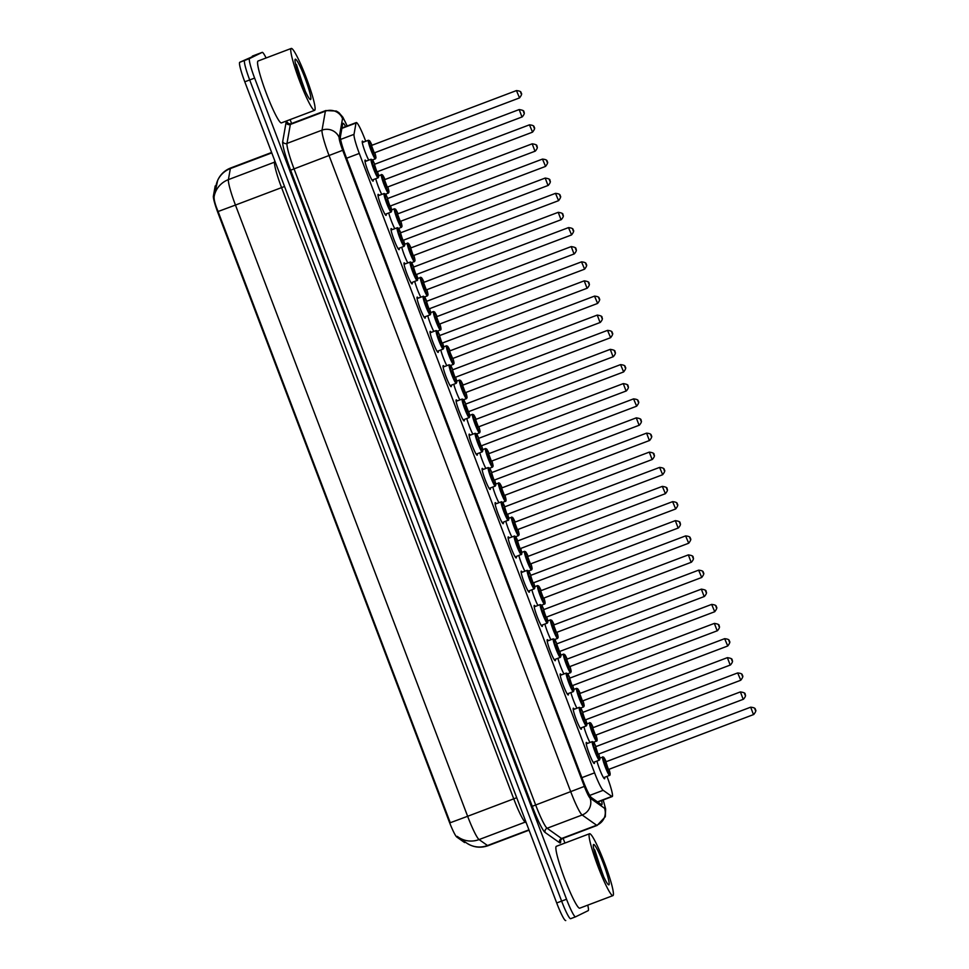 <?xml version="1.0" encoding="UTF-8"?>
<svg xmlns="http://www.w3.org/2000/svg" width="969" height="969" viewBox="0 0 969 969"><rect width="100%" height="100%" fill="white"/><g stroke="black" fill="none" stroke-linecap="round" stroke-linejoin="round"><path stroke-width="1.45" d="M373.162 179.677A11.24 1.248 -110.7 0 1 373.089 181.118A11.24 1.248 -110.7 0 1 373.077 181.13A11.24 1.248 -110.7 0 1 367.941 171.113A11.24 1.248 -110.7 0 1 365.107 160.103A11.24 1.248 -110.7 0 1 365.119 160.091A11.24 1.248 -110.7 0 1 366.137 161.12M386.171 213.931A11.24 1.248 -110.7 0 1 386.098 215.372A11.24 1.248 -110.7 0 1 386.086 215.384A11.24 1.248 -110.7 0 1 380.962 205.367A11.24 1.248 -110.7 0 1 378.116 194.357A11.24 1.248 -110.7 0 1 378.128 194.345A11.24 1.248 -110.7 0 1 379.145 195.375M399.192 248.197A11.24 1.248 -110.7 0 1 399.119 249.639A11.24 1.248 -110.7 0 1 399.107 249.639A11.24 1.248 -110.7 0 1 393.971 239.622A11.24 1.248 -110.7 0 1 391.125 228.611A11.24 1.248 -110.7 0 1 391.137 228.599A11.24 1.248 -110.7 0 1 392.166 229.629M412.2 282.451A11.24 1.248 -110.7 0 1 412.128 283.893A11.24 1.248 -110.7 0 1 412.116 283.893A11.24 1.248 -110.7 0 1 406.98 273.876A11.24 1.248 -110.7 0 1 404.146 262.865A11.24 1.248 -110.7 0 1 404.158 262.865A11.24 1.248 -110.7 0 1 405.175 263.895M425.209 316.706A11.24 1.248 -110.7 0 1 425.137 318.147A11.24 1.248 -110.7 0 1 425.125 318.147A11.24 1.248 -110.7 0 1 420.001 308.13A11.24 1.248 -110.7 0 1 417.154 297.12A11.24 1.248 -110.7 0 1 417.167 297.12A11.24 1.248 -110.7 0 1 418.184 298.149M438.23 350.96A11.24 1.248 -110.7 0 1 438.158 352.401A11.24 1.248 -110.7 0 1 438.145 352.401A11.24 1.248 -110.7 0 1 433.01 342.384A11.24 1.248 -110.7 0 1 430.163 331.374A11.24 1.248 -110.7 0 1 430.175 331.374A11.24 1.248 -110.7 0 1 431.205 332.403M451.239 385.214A11.24 1.248 -110.7 0 1 451.166 386.655A11.24 1.248 -110.7 0 1 451.154 386.667A11.24 1.248 -110.7 0 1 446.019 376.65A11.24 1.248 -110.7 0 1 443.184 365.64A11.24 1.248 -110.7 0 1 443.196 365.628A11.24 1.248 -110.7 0 1 444.214 366.657M464.248 419.468A11.24 1.248 -110.7 0 1 464.175 420.909A11.24 1.248 -110.7 0 1 464.163 420.921A11.24 1.248 -110.7 0 1 459.04 410.904A11.24 1.248 -110.7 0 1 456.193 399.894A11.24 1.248 -110.7 0 1 456.205 399.882A11.24 1.248 -110.7 0 1 457.223 400.912M477.269 453.734A11.24 1.248 -110.7 0 1 477.196 455.176A11.24 1.248 -110.7 0 1 477.184 455.176A11.24 1.248 -110.7 0 1 472.048 445.159A11.24 1.248 -110.7 0 1 469.202 434.148A11.24 1.248 -110.7 0 1 469.214 434.136A11.24 1.248 -110.7 0 1 470.244 435.166M490.278 487.988A11.24 1.248 -110.7 0 1 490.205 489.43A11.24 1.248 -110.7 0 1 490.193 489.43A11.24 1.248 -110.7 0 1 485.057 479.413A11.24 1.248 -110.7 0 1 482.223 468.402A11.24 1.248 -110.7 0 1 482.235 468.402A11.24 1.248 -110.7 0 1 483.252 469.42M503.286 522.243A11.24 1.248 -110.7 0 1 503.214 523.684A11.24 1.248 -110.7 0 1 503.202 523.684A11.24 1.248 -110.7 0 1 498.078 513.667A11.24 1.248 -110.7 0 1 495.232 502.657A11.24 1.248 -110.7 0 1 495.244 502.657A11.24 1.248 -110.7 0 1 496.261 503.686M516.295 556.497A11.24 1.248 -110.7 0 1 516.235 557.938A11.24 1.248 -110.7 0 1 516.223 557.938A11.24 1.248 -110.7 0 1 511.087 547.921A11.24 1.248 -110.7 0 1 508.24 536.911A11.24 1.248 -110.7 0 1 508.253 536.911A11.24 1.248 -110.7 0 1 509.27 537.94M529.316 590.751A11.24 1.248 -110.7 0 1 529.244 592.192A11.24 1.248 -110.7 0 1 529.231 592.204A11.24 1.248 -110.7 0 1 524.096 582.175A11.24 1.248 -110.7 0 1 521.261 571.165A11.24 1.248 -110.7 0 1 521.274 571.165A11.24 1.248 -110.7 0 1 522.291 572.194M542.325 625.005A11.24 1.248 -110.7 0 1 542.252 626.446A11.24 1.248 -110.7 0 1 542.24 626.459A11.24 1.248 -110.7 0 1 537.117 616.441A11.24 1.248 -110.7 0 1 534.27 605.431A11.24 1.248 -110.7 0 1 534.282 605.419A11.24 1.248 -110.7 0 1 535.3 606.449M555.334 659.259A11.24 1.248 -110.7 0 1 555.273 660.701A11.24 1.248 -110.7 0 1 555.261 660.713A11.24 1.248 -110.7 0 1 550.126 650.696A11.24 1.248 -110.7 0 1 547.279 639.685A11.24 1.248 -110.7 0 1 547.291 639.673A11.24 1.248 -110.7 0 1 548.309 640.703M568.355 693.525A11.24 1.248 -110.7 0 1 568.282 694.967A11.24 1.248 -110.7 0 1 568.27 694.967A11.24 1.248 -110.7 0 1 563.134 684.95A11.24 1.248 -110.7 0 1 560.3 673.939A11.24 1.248 -110.7 0 1 560.312 673.927A11.24 1.248 -110.7 0 1 561.33 674.957M581.364 727.78A11.24 1.248 -110.7 0 1 581.291 729.221A11.24 1.248 -110.7 0 1 581.279 729.221A11.24 1.248 -110.7 0 1 576.143 719.204A11.24 1.248 -110.7 0 1 573.309 708.194A11.24 1.248 -110.7 0 1 573.321 708.194A11.24 1.248 -110.7 0 1 574.338 709.223M594.372 762.034A11.24 1.248 -110.7 0 1 594.3 763.475L594.3 763.475A11.24 1.248 -110.7 0 1 589.164 753.458A11.24 1.248 -110.7 0 1 586.318 742.448A11.24 1.248 -110.7 0 1 586.33 742.448A11.24 1.248 -110.7 0 1 587.347 743.477M368.753 160.127A11.24 1.248 -110.7 0 1 363.969 148.632A11.24 1.248 -110.7 0 1 362.382 141.123A11.24 1.248 -110.7 0 1 362.394 141.111A11.24 1.248 -110.7 0 1 363.411 142.14M381.762 194.394A11.24 1.248 -110.7 0 1 375.73 178.708M394.771 228.648A11.24 1.248 -110.7 0 1 388.739 212.962M407.792 262.902A11.24 1.248 -110.7 0 1 401.747 247.228M420.8 297.156A11.24 1.248 -110.7 0 1 414.756 281.482M433.809 331.41A11.24 1.248 -110.7 0 1 427.777 315.737M446.83 365.664A11.24 1.248 -110.7 0 1 440.786 349.991M459.839 399.918A11.24 1.248 -110.7 0 1 453.795 384.245M472.848 434.185A11.24 1.248 -110.7 0 1 466.816 418.499M485.869 468.439A11.24 1.248 -110.7 0 1 479.825 452.765M498.878 502.693A11.24 1.248 -110.7 0 1 492.833 487.019M511.886 536.947A11.24 1.248 -110.7 0 1 505.854 521.274M524.907 571.201A11.24 1.248 -110.7 0 1 518.863 555.528M537.916 605.455A11.24 1.248 -110.7 0 1 531.872 589.782M550.925 639.722A11.24 1.248 -110.7 0 1 544.893 624.036M563.946 673.976A11.24 1.248 -110.7 0 1 557.902 658.29M576.955 708.23A11.24 1.248 -110.7 0 1 570.911 692.556M589.964 742.484A11.24 1.248 -110.7 0 1 583.932 726.811M604.656 777.308A11.24 1.248 -110.7 0 1 604.595 778.749A11.24 1.248 -110.7 0 1 604.583 778.761A11.24 1.248 -110.7 0 1 601.022 772.644A11.24 1.248 -110.7 0 1 596.94 761.065M365.725 141.268L365.289 140.142A19.84 2.217 69.3 0 0 356.277 122.566A19.84 2.217 69.3 0 0 356.011 123.027L354.012 134.352A19.84 2.217 69.3 0 0 359.293 153.429L594.591 772.85A19.84 2.217 69.3 0 0 603.178 790.316L611.814 796.421A19.84 2.217 69.3 0 0 612.251 796.542A19.84 2.217 69.3 0 0 612.275 796.542A19.84 2.217 69.3 0 0 607.224 777.017L606.994 776.423M216.172 185.697L215.36 185.83A17.866 1.986 69.3 0 0 215.13 186.242L213.374 196.15A17.866 1.986 69.3 0 0 218.134 213.325L449.095 821.349A17.866 1.986 69.3 0 0 456.823 837.059L464.381 842.412A17.866 1.986 69.3 0 0 464.769 842.521A17.866 1.986 69.3 0 0 464.793 842.509M599.944 757.879L599.557 756.837M594.615 743.817L593.985 742.169M586.935 723.625L586.548 722.583M581.594 709.562L580.976 707.915M573.927 689.359L573.527 688.329M568.585 675.308L567.955 673.661M560.906 655.105L560.518 654.075M555.576 641.054L554.946 639.407M547.897 620.85L547.509 619.821M542.555 606.8L541.937 605.153M534.888 586.596L534.488 585.555M529.546 572.534L528.917 570.886M521.867 552.342L521.479 551.3M516.538 538.279L515.908 536.632M508.858 518.088L508.471 517.046M503.517 504.025L502.899 502.378M495.849 483.822L495.45 482.792M490.508 469.771L489.878 468.124M482.841 449.568L482.441 448.538M477.499 435.517L476.869 433.87M469.82 415.313L469.432 414.284M464.478 401.263L463.86 399.616M456.811 381.059L456.411 380.03M451.469 366.997L450.839 365.349M443.802 346.805L443.402 345.763M438.46 332.742L437.831 331.095M430.781 312.551L430.393 311.509M425.439 298.488L424.822 296.841M417.772 278.297L417.385 277.255M412.431 264.234L411.801 262.587M404.763 244.031L404.364 243.001M399.422 229.98L398.792 228.333M391.742 209.776L391.355 208.747M386.413 195.726L385.783 194.079M378.734 175.522L378.346 174.493M373.392 161.472L372.774 159.824M587.735 905.155A19.84 2.217 -110.7 0 1 588.219 910.63L575.586 916.819A19.84 2.217 -110.7 0 1 575.562 916.831A19.84 2.217 -110.7 0 1 566.538 899.244L254.617 78.089A19.84 2.217 -110.7 0 1 249.566 58.564L262.199 52.374L257.282 54.228A19.84 2.217 -110.7 0 1 257.306 54.228A19.84 2.217 -110.7 0 1 257.33 54.216A19.84 2.217 -110.7 0 0 257.282 54.228L244.648 60.429L257.282 54.228L252.364 56.093A19.84 2.217 -110.7 0 1 252.388 56.081A19.84 2.217 -110.7 0 1 252.4 56.081M254.617 78.089L249.699 79.955A19.84 2.217 -110.7 0 1 244.648 60.429A19.84 2.217 -110.7 0 0 249.699 79.955L561.62 901.109L249.699 79.955L244.782 81.808A19.84 2.217 -110.7 0 1 239.731 62.282L262.224 52.362A19.84 2.217 -110.7 0 1 266.1 57.958M570.668 918.685A19.84 2.217 -110.7 0 1 570.644 918.685A19.84 2.217 -110.7 0 1 561.62 901.109A19.84 2.217 -110.7 0 0 570.644 918.685A19.84 2.217 -110.7 0 0 570.668 918.685L575.538 916.831M216.075 185.551A23.147 22.614 10 0 1 230.356 168.582A26.454 2.955 69.3 0 1 230.67 167.976A26.454 2.955 69.3 0 1 230.707 167.964L228.708 168.824C223.694 171.356 220.024 175.159 217.71 180.258L214.149 196.477C213.81 199.469 215.13 204.483 218.098 211.508L450.27 822.729L467.639 816.286A26.454 2.955 69.3 0 0 479.086 839.566A23.147 22.699 125.3 0 1 457.211 836.356L466.428 842.909A23.147 22.699 125.3 0 0 487.504 845.525A26.454 2.955 69.3 0 0 488.085 845.695A26.454 2.955 69.3 0 0 488.11 845.683M565.726 920.55L565.751 920.538A19.84 2.217 -110.7 0 1 565.726 920.55A19.84 2.217 -110.7 0 1 556.703 902.963L244.782 81.808M345.63 126.588A19.84 2.217 69.3 0 0 342.965 123.305A19.84 2.217 69.3 0 0 342.699 123.766L340.398 136.786A19.84 2.217 69.3 0 0 345.691 155.864L582.817 780.106A19.84 2.217 69.3 0 0 591.405 797.572L601.337 804.597A19.84 2.217 69.3 0 0 601.761 804.73A19.84 2.217 69.3 0 0 601.785 804.718A19.84 2.217 69.3 0 0 601.604 800.576M290.106 119.599L291.584 123.499M563.11 838.294L564.915 843.054M589.503 833.752A33.079 3.682 -110.7 0 1 589.54 833.74A33.079 3.682 -110.7 0 1 604.632 863.209A33.079 3.682 -110.7 0 1 612.989 895.586A33.079 3.682 -110.7 0 1 612.953 895.61A33.079 3.682 -110.7 0 1 597.861 866.141A33.079 3.682 -110.7 0 1 589.503 833.752L556.339 846.312A33.079 3.682 -110.7 0 1 556.339 846.312A33.079 3.682 -110.7 0 1 556.376 846.3M608.907 884.83A21.572 2.398 -110.7 0 1 608.58 884.818A21.572 2.398 -110.7 0 1 598.999 865.523A21.572 2.398 -110.7 0 1 593.403 844.726A21.572 2.398 -110.7 0 1 593.585 844.508A21.572 2.398 -110.7 0 1 603.408 863.609A21.572 2.398 -110.7 0 1 608.907 884.83M603.663 876.703L593.585 848.081M579.789 908.159A33.079 3.682 -110.7 0 1 579.753 908.171A33.079 3.682 -110.7 0 1 564.661 878.701A33.079 3.682 -110.7 0 1 556.303 846.325M599.799 867.618L594.566 852.187M602.657 874.486L594.748 849.874M291.197 48.462A33.079 3.682 -110.7 0 1 291.233 48.45A33.079 3.682 -110.7 0 1 306.325 77.92A33.079 3.682 -110.7 0 1 314.683 110.296A33.079 3.682 -110.7 0 1 314.646 110.321A33.079 3.682 -110.7 0 1 299.554 80.851A33.079 3.682 -110.7 0 1 291.197 48.462M281.482 122.869A33.079 3.682 -110.7 0 1 281.446 122.881A33.079 3.682 -110.7 0 1 266.354 93.412A33.079 3.682 -110.7 0 1 257.996 61.035A33.079 3.682 -110.7 0 1 258.033 61.011A33.079 3.682 -110.7 0 1 258.069 61.011L291.233 48.45M310.601 99.541A21.572 2.398 -110.7 0 1 310.274 99.516A21.572 2.398 -110.7 0 1 300.693 80.233A21.572 2.398 -110.7 0 1 295.097 59.436A21.572 2.398 -110.7 0 1 295.279 59.218A21.572 2.398 -110.7 0 1 305.102 78.319A21.572 2.398 -110.7 0 1 310.601 99.541M305.368 91.413L295.279 62.779M301.492 82.329L296.26 66.897M304.351 89.196L296.441 64.584M597.461 801.86L611.814 796.421M464.381 842.412L465.253 842.085M215.13 186.242L216.014 185.903M213.374 196.15L214.258 195.811M218.134 213.325L218.74 213.095M449.095 821.349L449.701 821.118M456.823 837.059L457.707 836.731M589.733 795.404L603.178 790.316M581.884 777.659L594.591 772.85M346.587 158.238L359.293 153.429M340.603 139.427L354.012 134.352M341.887 128.368L356.011 123.027M526.288 822.887L525.198 822.112L479.086 839.566L487.504 845.525L528.929 829.852M218.098 211.508L235.455 205.065L467.639 816.286L513.74 798.831L281.567 187.611A26.454 2.955 -110.7 0 1 274.506 162.174L274.76 160.745M214.149 196.477A23.147 22.614 10 0 1 228.393 179.628A26.454 2.955 69.3 0 0 235.455 205.065L284.547 186.484M271.78 152.896L230.356 168.582L228.393 179.628L274.506 162.174A6.613 6.456 -170 0 0 275.184 161.871M556.703 902.963L566.538 899.244M239.731 62.282L249.566 58.564M525.913 821.894A6.613 6.48 -54.7 0 0 525.198 822.112A26.454 2.955 -110.7 0 1 513.74 798.831L516.719 797.717M347.12 126.018A13.227 1.478 69.3 0 0 342.699 118.291A13.227 1.478 69.3 0 0 342.529 118.593L339.174 137.574A13.227 1.478 69.3 0 0 342.699 150.292L584.343 786.404A13.227 1.478 69.3 0 0 590.06 798.044L604.523 808.291A13.227 1.478 69.3 0 0 604.826 808.364A13.227 1.478 69.3 0 0 603.118 800.006M603.202 799.97L605.637 808.994L605.31 816.722L597.195 825.394A26.454 2.955 -110.7 0 1 597.195 825.394A26.454 2.955 -110.7 0 1 596.625 825.237L582.163 814.99A26.454 2.955 -110.7 0 1 570.717 791.709L329.072 155.597A26.454 2.955 -110.7 0 1 322.023 130.161L325.378 111.181A26.454 2.955 -110.7 0 1 325.705 110.587A26.454 2.955 -110.7 0 1 325.729 110.575L290.688 123.838A26.454 2.955 69.3 0 0 290.688 123.838A26.454 2.955 69.3 0 0 290.664 123.85A26.454 2.955 69.3 0 0 290.337 124.456L286.981 143.424A26.454 2.955 69.3 0 0 294.031 168.86L535.663 804.973A26.454 2.955 69.3 0 0 547.122 828.253L561.584 838.5A26.454 2.955 69.3 0 0 562.153 838.657A26.454 2.955 69.3 0 0 562.19 838.645M560.603 840.062A29.773 3.319 -110.7 0 1 560.288 842.909A29.773 3.319 -110.7 0 1 559.61 842.739L545.147 832.492A29.773 3.319 -110.7 0 1 532.26 806.305L290.627 170.193A29.773 3.319 -110.7 0 1 282.694 141.571L286.049 122.603A3.307 3.234 -170 0 0 290.337 124.456L325.378 111.181A13.227 12.924 10 0 1 342.529 118.593M286.049 122.603A29.773 3.319 -110.7 0 1 288.605 123.814M590.06 798.044A13.227 12.972 125.3 0 1 582.163 814.99L547.122 828.253A3.307 3.246 -54.7 0 0 545.147 832.492M584.343 786.404L532.26 806.305M604.523 808.291A13.227 12.972 125.3 0 1 596.625 825.237L561.584 838.5A3.307 3.246 -54.7 0 0 559.61 842.739M339.174 137.574A13.227 12.924 10 0 0 322.023 130.161L286.981 143.424A3.307 3.234 -170 0 1 282.694 141.571M342.699 150.292L290.627 170.193M609.658 775.418A9.92 1.102 -110.7 0 1 609.646 775.43A9.92 1.102 -110.7 0 1 605.116 766.588A9.92 1.102 -110.7 0 1 602.609 756.874A9.92 1.102 -110.7 0 1 602.621 756.862A9.92 1.102 -110.7 0 1 602.633 756.862M599.799 757.94L603.542 757.08L606.219 761.864A9.266 1.03 69.3 0 0 603.457 757.261A9.266 1.03 69.3 0 0 605.819 766.37A9.266 1.03 69.3 0 0 610.034 774.57A9.266 1.03 69.3 0 0 609.016 769.289L609.961 775.2L603.554 777.732M608.205 768.683L606 762.869M605.964 761.961L608.399 769.725M753.494 714.613L750.672 707.188L605.468 761.961M754.924 709.114L755.384 710.35L754.924 709.114M592.325 741.588A9.92 1.102 -110.7 0 1 592.338 741.588A9.92 1.102 -110.7 0 1 592.35 741.588L593.888 742.581L595.935 746.59A9.266 1.03 69.3 0 0 593.173 741.975A9.266 1.03 69.3 0 0 595.535 751.096A9.266 1.03 69.3 0 0 599.75 759.296A9.266 1.03 69.3 0 0 598.733 754.015L599.92 759.054L599.363 760.144A9.92 1.102 -110.7 0 1 599.363 760.144A9.92 1.102 -110.7 0 1 594.833 751.302A9.92 1.102 -110.7 0 1 592.325 741.588M597.921 753.41L595.717 747.596M598.479 754.112L743.199 699.327L740.401 691.902L595.669 746.687L598.115 754.451M745.1 695.076L744.64 693.84L745.1 695.076M596.638 741.164A9.92 1.102 -110.7 0 1 596.625 741.164A9.92 1.102 -110.7 0 1 592.095 732.334A9.92 1.102 -110.7 0 1 589.588 722.62A9.92 1.102 -110.7 0 1 589.6 722.608A9.92 1.102 -110.7 0 1 589.624 722.608M586.778 723.673L590.521 722.826L593.21 727.61A9.266 1.03 69.3 0 0 590.448 722.995A9.266 1.03 69.3 0 0 592.798 732.116A9.266 1.03 69.3 0 0 597.025 740.316A9.266 1.03 69.3 0 0 596.008 735.035L597.11 740.679L593.682 742.278M595.196 734.429L592.992 728.615M592.459 727.707L595.39 735.471M737.663 672.934C741.188 673.31 742.714 674.145 742.23 675.441C743.405 675.805 742.908 677.404 740.764 680.226L737.663 672.934L592.943 727.707M741.903 674.86L742.375 676.096L741.903 674.86M576.591 688.353L577.742 688.802L580.189 693.356A9.266 1.03 69.3 0 0 577.427 688.741A9.266 1.03 69.3 0 0 579.789 697.862A9.266 1.03 69.3 0 0 584.004 706.062A9.266 1.03 69.3 0 0 582.999 700.781L584.186 705.904L583.617 706.91A9.92 1.102 -110.7 0 1 583.617 706.91A9.92 1.102 -110.7 0 1 579.087 698.068A9.92 1.102 -110.7 0 1 576.579 688.353A9.92 1.102 -110.7 0 1 576.591 688.353A9.92 1.102 -110.7 0 1 576.603 688.353L573.769 689.419M582.175 700.175L579.971 694.361M579.438 693.453L582.381 701.217M724.655 638.68C728.179 639.043 729.693 639.891 729.221 641.187C730.384 641.551 729.899 643.15 727.743 645.972L724.655 638.668L579.934 693.453M728.894 640.606L729.366 641.841L728.894 640.606M569.99 666.527L571.165 671.65L570.608 672.656A9.92 1.102 -110.7 0 1 570.608 672.656A9.92 1.102 -110.7 0 1 566.078 663.813A9.92 1.102 -110.7 0 1 563.57 654.099A9.92 1.102 -110.7 0 1 563.583 654.099A9.92 1.102 -110.7 0 1 563.595 654.087L560.76 655.165M563.583 654.099L564.733 654.547L567.18 659.102A9.266 1.03 69.3 0 0 564.418 654.487A9.266 1.03 69.3 0 0 566.78 663.595A9.266 1.03 69.3 0 0 570.995 671.796A9.266 1.03 69.3 0 0 569.978 666.527M569.166 665.921L566.962 660.095M566.429 659.199L569.372 666.963M566.913 659.199L711.634 604.414C715.17 604.789 716.685 605.625 716.2 606.933C717.375 607.297 716.878 608.895 714.734 611.718L711.646 604.414M715.885 606.352L716.357 607.587L715.885 606.352M550.562 619.845L551.712 620.293L554.171 624.848A9.266 1.03 69.3 0 0 551.409 620.233A9.266 1.03 69.3 0 0 553.759 629.341A9.266 1.03 69.3 0 0 557.987 637.541A9.266 1.03 69.3 0 0 556.969 632.272L558.156 637.396L557.587 638.401A9.92 1.102 -110.7 0 1 557.587 638.401A9.92 1.102 -110.7 0 1 553.069 629.559A9.92 1.102 -110.7 0 1 550.562 619.845L550.562 619.845A9.92 1.102 -110.7 0 1 550.586 619.833L547.739 620.911M556.158 631.667L553.953 625.841M553.42 624.944L556.351 632.709M698.625 570.16C702.15 570.535 703.676 571.371 703.191 572.667C704.366 573.042 703.869 574.641 701.726 577.463L698.625 570.16L553.905 624.944M702.864 572.098L703.337 573.333L702.864 572.098M579.305 707.334A9.92 1.102 -110.7 0 1 579.317 707.334A9.92 1.102 -110.7 0 1 579.341 707.322L580.879 708.327L582.914 712.336A9.266 1.03 69.3 0 0 580.165 707.721A9.266 1.03 69.3 0 0 582.514 716.83A9.266 1.03 69.3 0 0 586.742 725.03A9.266 1.03 69.3 0 0 585.724 719.761L586.911 724.8L586.342 725.89A9.92 1.102 -110.7 0 1 586.342 725.89A9.92 1.102 -110.7 0 1 581.812 717.048A9.92 1.102 -110.7 0 1 579.305 707.334M584.913 719.155L582.708 713.329M585.47 719.858L730.19 665.073L727.38 657.648L582.648 712.433L585.106 720.197M732.092 660.822L731.619 659.586L732.092 660.822M566.296 673.08A9.92 1.102 -110.7 0 1 566.308 673.08A9.92 1.102 -110.7 0 1 566.32 673.067L567.87 674.073L569.905 678.082A9.266 1.03 69.3 0 0 567.144 673.467A9.266 1.03 69.3 0 0 569.506 682.576A9.266 1.03 69.3 0 0 573.721 690.776A9.266 1.03 69.3 0 0 572.715 685.507L573.902 690.534L573.333 691.636A9.92 1.102 -110.7 0 1 573.333 691.636A9.92 1.102 -110.7 0 1 568.803 682.794A9.92 1.102 -110.7 0 1 566.296 673.08L560.227 675.381M571.892 684.901L569.687 679.075M572.461 685.604L717.181 630.819L714.359 623.394L569.639 678.179L572.098 685.943M714.371 623.394L714.371 623.394C718.174 623.975 719.701 624.823 718.937 625.913C720.028 626.616 719.543 628.215 717.46 630.698L717.181 630.819M719.083 626.568L718.61 625.332L719.083 626.568M553.287 638.825A9.92 1.102 -110.7 0 1 553.299 638.825A9.92 1.102 -110.7 0 1 553.311 638.813L554.849 639.819L556.896 643.828A9.266 1.03 69.3 0 0 554.135 639.213A9.266 1.03 69.3 0 0 556.497 648.322A9.266 1.03 69.3 0 0 560.712 656.522A9.266 1.03 69.3 0 0 559.694 651.253L560.881 656.279L560.324 657.382A9.92 1.102 -110.7 0 1 555.794 648.54A9.92 1.102 -110.7 0 1 553.287 638.825L547.206 641.127M558.883 650.635L556.678 644.821M559.089 651.689L704.16 596.565L701.35 589.14L556.63 643.925L559.452 651.35M706.074 592.313L705.602 591.066L706.074 592.313M560.336 657.37A9.92 1.102 -110.7 0 1 560.324 657.382L554.232 659.683M544.59 604.135A9.92 1.102 -110.7 0 1 544.578 604.147A9.92 1.102 -110.7 0 1 540.048 595.305A9.92 1.102 -110.7 0 1 537.541 585.591A9.92 1.102 -110.7 0 1 537.553 585.591A9.92 1.102 -110.7 0 1 537.565 585.579L534.731 586.657M537.553 585.591L538.703 586.039L541.15 590.593A9.266 1.03 69.3 0 0 538.389 585.979A9.266 1.03 69.3 0 0 540.75 595.087A9.266 1.03 69.3 0 0 544.966 603.287A9.266 1.03 69.3 0 0 543.96 598.018L545.05 603.651L541.635 605.262M543.137 597.401L540.932 591.587M540.411 590.678L543.343 598.454M685.616 535.905C689.141 536.281 690.667 537.117 690.182 538.413C691.345 538.788 690.861 540.387 688.705 543.209L685.604 535.905L540.896 590.69M689.855 537.831L690.328 539.079L689.855 537.831M524.544 551.325L525.695 551.773L528.141 556.327A9.266 1.03 69.3 0 0 525.38 551.724A9.266 1.03 69.3 0 0 527.742 560.833A9.266 1.03 69.3 0 0 531.957 569.033A9.266 1.03 69.3 0 0 530.951 563.752L532.126 568.888L531.569 569.893A9.92 1.102 -110.7 0 1 531.569 569.893A9.92 1.102 -110.7 0 1 527.039 561.051A9.92 1.102 -110.7 0 1 524.532 551.337A9.92 1.102 -110.7 0 1 524.544 551.325A9.92 1.102 -110.7 0 1 524.556 551.325L521.722 552.403M530.128 563.146L527.923 557.332M527.39 556.424L530.334 564.2M672.595 501.651C676.132 502.027 677.646 502.863 677.161 504.159C678.336 504.534 677.852 506.133 675.696 508.955L672.595 501.651L527.875 556.436M676.846 503.577L677.319 504.813L676.846 503.577M508.701 518.136L512.456 517.289L515.133 522.073A9.266 1.03 69.3 0 0 512.371 517.458A9.266 1.03 69.3 0 0 514.721 526.579A9.266 1.03 69.3 0 0 518.948 534.779A9.266 1.03 69.3 0 0 517.931 529.498L519.118 534.634L518.548 535.627A9.92 1.102 -110.7 0 1 518.548 535.627A9.92 1.102 -110.7 0 1 514.03 526.797A9.92 1.102 -110.7 0 1 511.523 517.083A9.92 1.102 -110.7 0 1 511.523 517.071A9.92 1.102 -110.7 0 1 511.547 517.071M517.119 528.892L514.914 523.078M514.382 522.17L517.313 529.934M659.586 467.397C663.111 467.773 664.637 468.608 664.153 469.904C665.328 470.28 664.831 471.867 662.687 474.689L659.586 467.397L514.866 522.17M663.838 469.323L664.298 470.559L663.838 469.323M541.223 625.429L547.303 623.128A9.92 1.102 -110.7 0 1 547.303 623.128A9.92 1.102 -110.7 0 1 542.785 614.285A9.92 1.102 -110.7 0 1 540.278 604.571A9.92 1.102 -110.7 0 1 540.278 604.559A9.92 1.102 -110.7 0 1 540.302 604.559L541.841 605.564L543.888 609.562M543.875 609.574A9.266 1.03 69.3 0 0 541.126 604.959A9.266 1.03 69.3 0 0 543.476 614.067A9.266 1.03 69.3 0 0 547.703 622.268A9.266 1.03 69.3 0 0 546.686 616.999L547.873 622.025L547.303 623.128M545.874 616.381L543.67 610.567M546.431 617.096L691.151 562.311L688.341 554.886L543.621 609.671L546.068 617.435M693.053 558.047L692.581 556.812L693.053 558.047M527.257 570.317A9.92 1.102 -110.7 0 1 527.269 570.305A9.92 1.102 -110.7 0 1 527.281 570.305L528.832 571.31L530.867 575.307A9.266 1.03 69.3 0 0 528.105 570.693A9.266 1.03 69.3 0 0 530.467 579.813A9.266 1.03 69.3 0 0 534.682 588.013A9.266 1.03 69.3 0 0 533.677 582.732L534.864 587.771L534.294 588.861A9.92 1.102 -110.7 0 1 534.294 588.861A9.92 1.102 -110.7 0 1 529.764 580.031A9.92 1.102 -110.7 0 1 527.257 570.317L521.189 572.606M532.853 582.127L530.649 576.313M533.422 582.829L678.143 528.057L675.32 520.632L530.612 575.404L533.059 583.168M680.044 523.793L679.572 522.557L680.044 523.793M521.298 554.607A9.92 1.102 -110.7 0 1 521.286 554.607A9.92 1.102 -110.7 0 1 516.756 545.777A9.92 1.102 -110.7 0 1 514.248 536.051A9.92 1.102 -110.7 0 1 514.26 536.051A9.92 1.102 -110.7 0 1 514.273 536.051M508.168 538.352L514.624 536.002L517.858 541.053A9.266 1.03 69.3 0 0 515.096 536.438A9.266 1.03 69.3 0 0 517.458 545.559A9.266 1.03 69.3 0 0 521.673 553.759A9.266 1.03 69.3 0 0 520.668 548.478L521.673 554.28L515.193 556.921M519.844 547.873L517.64 542.059M517.603 541.15L520.05 548.914M662.311 486.377L662.324 486.377C666.127 486.959 667.653 487.795 666.89 488.897C667.98 489.599 667.484 491.186 665.412 493.669L662.311 486.377L517.107 541.15M667.035 489.539L666.563 488.303L667.035 489.539M665.134 493.79L520.401 548.575M505.552 501.373A9.92 1.102 -110.7 0 1 505.539 501.373A9.92 1.102 -110.7 0 1 501.009 492.543A9.92 1.102 -110.7 0 1 498.502 482.816A9.92 1.102 -110.7 0 1 498.514 482.816A9.92 1.102 -110.7 0 1 498.526 482.816M495.692 483.882L499.435 483.034L502.112 487.819A9.266 1.03 69.3 0 0 499.35 483.204A9.266 1.03 69.3 0 0 501.712 492.325A9.266 1.03 69.3 0 0 505.927 500.525A9.266 1.03 69.3 0 0 504.922 495.244L506.012 500.888L502.596 502.487M504.098 494.638L501.906 488.824M501.373 487.916L504.304 495.68M649.387 440.556L646.577 433.131L501.857 487.916M650.817 435.069L651.289 436.304L650.817 435.069M485.505 448.562L486.656 449.01L489.103 453.565A9.266 1.03 69.3 0 0 486.341 448.95A9.266 1.03 69.3 0 0 488.703 458.058A9.266 1.03 69.3 0 0 492.918 466.271A9.266 1.03 69.3 0 0 491.913 460.99L493.1 466.113L492.531 467.119A9.92 1.102 -110.7 0 1 492.531 467.119A9.92 1.102 -110.7 0 1 488.001 458.276A9.92 1.102 -110.7 0 1 485.493 448.562A9.92 1.102 -110.7 0 1 485.505 448.562A9.92 1.102 -110.7 0 1 485.517 448.562L482.683 449.628M491.089 460.384L488.885 454.57M488.352 453.662L491.295 461.426M633.556 398.877C637.093 399.252 638.607 400.088 638.123 401.396C639.298 401.76 638.813 403.358 636.657 406.181L633.556 398.877L488.836 453.662M637.808 400.815L638.28 402.05L637.808 400.815M478.904 426.735L480.079 431.859L479.522 432.864A9.92 1.102 -110.7 0 1 474.992 424.022A9.92 1.102 -110.7 0 1 472.484 414.308A9.92 1.102 -110.7 0 1 472.497 414.308A9.92 1.102 -110.7 0 1 472.509 414.296L469.674 415.374M472.497 414.308L473.647 414.756L476.094 419.311A9.266 1.03 69.3 0 0 473.332 414.696A9.266 1.03 69.3 0 0 475.682 423.804A9.266 1.03 69.3 0 0 479.909 432.004A9.266 1.03 69.3 0 0 478.892 426.735M478.08 426.13L475.876 420.304M475.343 419.407L478.274 427.172M475.827 419.407L620.548 364.623C624.072 364.998 625.599 365.834 625.114 367.142C626.289 367.505 625.792 369.104 623.648 371.926L620.56 364.623M624.799 366.561L625.259 367.796L624.799 366.561M459.476 380.054L460.626 380.502L463.073 385.056A9.266 1.03 69.3 0 0 460.311 380.442A9.266 1.03 69.3 0 0 462.673 389.55A9.266 1.03 69.3 0 0 466.888 397.75A9.266 1.03 69.3 0 0 465.883 392.481L467.07 397.605L466.501 398.61A9.92 1.102 -110.7 0 1 466.501 398.61A9.92 1.102 -110.7 0 1 461.971 389.768A9.92 1.102 -110.7 0 1 459.463 380.054A9.92 1.102 -110.7 0 1 459.476 380.054A9.92 1.102 -110.7 0 1 459.5 380.042L456.653 381.12M465.059 391.864L462.867 386.05M462.334 385.141L465.265 392.917M607.539 330.368C611.064 330.744 612.59 331.58 612.105 332.876C613.268 333.251 612.783 334.85 610.627 337.672L607.539 330.368L462.819 385.153M611.778 332.294L612.251 333.542L611.778 332.294M446.467 345.788L447.617 346.236L450.064 350.802A9.266 1.03 69.3 0 0 447.303 346.187A9.266 1.03 69.3 0 0 449.664 355.296A9.266 1.03 69.3 0 0 453.88 363.496A9.266 1.03 69.3 0 0 452.874 358.227L454.061 363.351L453.492 364.356A9.92 1.102 -110.7 0 1 453.492 364.356A9.92 1.102 -110.7 0 1 448.962 355.514A9.92 1.102 -110.7 0 1 446.455 345.8A9.92 1.102 -110.7 0 1 446.467 345.788A9.92 1.102 -110.7 0 1 446.479 345.788L443.645 346.866M452.051 357.609L449.846 351.795M449.313 350.887L452.62 358.312M594.53 296.114C598.055 296.49 599.569 297.326 599.084 298.622C600.259 298.997 599.775 300.596 597.619 303.418L594.518 296.114L449.798 350.899M598.769 298.04L599.242 299.276L598.769 298.04M508.277 520.353A9.92 1.102 -110.7 0 1 508.265 520.353A9.92 1.102 -110.7 0 1 503.747 511.511A9.92 1.102 -110.7 0 1 501.239 501.797L501.239 501.797A9.92 1.102 -110.7 0 1 501.264 501.797M495.159 504.098L501.603 501.748L504.849 506.799A9.266 1.03 69.3 0 0 502.087 502.184A9.266 1.03 69.3 0 0 504.437 511.305A9.266 1.03 69.3 0 0 508.664 519.505A9.266 1.03 69.3 0 0 507.647 514.224L508.664 520.026L502.184 522.654M506.835 513.618L504.631 507.804M507.393 514.321L652.113 459.536L649.303 452.111L504.583 506.896L507.029 514.66M654.014 455.285L653.542 454.049L654.014 455.285M488.219 467.542A9.92 1.102 -110.7 0 1 488.231 467.542A9.92 1.102 -110.7 0 1 488.243 467.53L489.793 468.536L491.828 472.545A9.266 1.03 69.3 0 0 489.066 467.93A9.266 1.03 69.3 0 0 491.428 477.039A9.266 1.03 69.3 0 0 495.643 485.239A9.266 1.03 69.3 0 0 494.638 479.97L495.825 484.997L495.256 486.099A9.92 1.102 -110.7 0 1 495.256 486.099A9.92 1.102 -110.7 0 1 490.726 477.257A9.92 1.102 -110.7 0 1 488.219 467.542M493.815 479.364L491.622 473.538M494.384 480.067L639.104 425.282L636.282 417.857L491.562 472.642L494.02 480.406M641.006 421.031L640.533 419.795L641.006 421.031M475.21 433.288A9.92 1.102 -110.7 0 1 475.222 433.288A9.92 1.102 -110.7 0 1 475.234 433.276L476.784 434.282L478.819 438.291A9.266 1.03 69.3 0 0 476.058 433.676A9.266 1.03 69.3 0 0 478.42 442.785A9.266 1.03 69.3 0 0 482.635 450.985A9.266 1.03 69.3 0 0 481.629 445.716L482.816 450.742L482.247 451.845A9.92 1.102 -110.7 0 1 482.247 451.845A9.92 1.102 -110.7 0 1 477.717 443.003A9.92 1.102 -110.7 0 1 475.21 433.288L469.129 435.59M480.806 445.098L478.601 439.284M481.363 445.813L626.083 391.028L623.273 383.603L478.553 438.388L481.012 446.152M626.083 391.028L626.374 390.907C628.445 388.424 628.942 386.825 627.851 386.122C628.615 385.02 627.088 384.184 623.273 383.603L623.285 383.603M627.997 386.776L627.524 385.529L627.997 386.776M462.201 399.034A9.92 1.102 -110.7 0 1 462.201 399.022A9.92 1.102 -110.7 0 1 462.225 399.022L463.763 400.027L465.81 404.037A9.266 1.03 69.3 0 0 463.049 399.422A9.266 1.03 69.3 0 0 465.399 408.53A9.266 1.03 69.3 0 0 469.626 416.731A9.266 1.03 69.3 0 0 468.608 411.462L469.795 416.488L469.238 417.591A9.92 1.102 -110.7 0 1 469.238 417.591A9.92 1.102 -110.7 0 1 464.708 408.748A9.92 1.102 -110.7 0 1 462.201 399.034L456.12 401.336M467.797 410.844L465.592 405.03M467.991 411.898L613.074 356.774L610.264 349.349L465.544 404.134L468.354 411.546M614.976 352.51L614.516 351.275L614.976 352.51M449.18 364.78A9.92 1.102 -110.7 0 1 449.192 364.768A9.92 1.102 -110.7 0 1 449.216 364.768L450.755 365.773L452.789 369.77A9.266 1.03 69.3 0 0 450.028 365.168A9.266 1.03 69.3 0 0 452.39 374.276A9.266 1.03 69.3 0 0 456.605 382.476A9.266 1.03 69.3 0 0 455.6 377.195L456.787 382.234L456.217 383.336A9.92 1.102 -110.7 0 1 451.687 374.494A9.92 1.102 -110.7 0 1 449.18 364.78L443.112 367.069M454.776 376.59L452.584 370.776M455.345 377.292L600.065 322.52L597.243 315.095L452.523 369.879L454.982 377.631M601.967 318.256L601.495 317.02L601.967 318.256M456.229 383.324A9.92 1.102 -110.7 0 1 456.217 383.336L450.137 385.638M440.483 330.09A9.92 1.102 -110.7 0 1 440.483 330.102A9.92 1.102 -110.7 0 1 435.953 321.26A9.92 1.102 -110.7 0 1 433.446 311.546A9.92 1.102 -110.7 0 1 433.458 311.533A9.92 1.102 -110.7 0 1 433.47 311.533L430.636 312.612M437.043 316.548A9.266 1.03 69.3 0 0 434.294 311.933A9.266 1.03 69.3 0 0 436.644 321.042A9.266 1.03 69.3 0 0 440.871 329.242A9.266 1.03 69.3 0 0 439.853 323.961L440.956 329.605L437.528 331.216M439.042 323.355L436.837 317.541M436.304 316.633L439.236 324.397M581.509 261.86C585.034 262.236 586.56 263.071 586.075 264.367C587.25 264.743 586.754 266.33 584.61 269.164L581.509 261.86L436.789 316.645M585.76 263.786L586.221 265.022L585.76 263.786M417.615 278.345L421.358 277.497L424.034 282.282A9.266 1.03 69.3 0 0 421.285 277.667A9.266 1.03 69.3 0 0 423.635 286.788A9.266 1.03 69.3 0 0 427.862 294.988A9.266 1.03 69.3 0 0 426.844 289.707L428.032 294.842L427.462 295.836A9.92 1.102 -110.7 0 1 427.462 295.836A9.92 1.102 -110.7 0 1 422.932 287.006A9.92 1.102 -110.7 0 1 420.425 277.291A9.92 1.102 -110.7 0 1 420.437 277.279A9.92 1.102 -110.7 0 1 420.461 277.279M426.021 289.101L423.828 283.287M423.296 282.379L426.227 290.143M568.5 227.606C572.025 227.981 573.551 228.817 573.067 230.113C574.229 230.477 573.745 232.075 571.589 234.898L568.5 227.606L423.78 282.379M572.74 229.532L573.212 230.767L572.74 229.532M411.51 262.696L414.514 261.557A9.92 1.102 -110.7 0 1 414.453 261.582A9.92 1.102 -110.7 0 1 409.923 252.739A9.92 1.102 -110.7 0 1 407.416 243.025A9.92 1.102 -110.7 0 1 407.428 243.025A9.92 1.102 -110.7 0 1 407.44 243.025M404.606 244.091L408.349 243.243L411.026 248.028A9.266 1.03 69.3 0 0 408.264 243.413A9.266 1.03 69.3 0 0 410.626 252.534A9.266 1.03 69.3 0 0 414.841 260.734A9.266 1.03 69.3 0 0 413.836 255.453L415.023 260.576L414.514 261.557M413.012 254.847L410.808 249.033M410.771 248.125L413.218 255.889M410.275 248.125L555.491 193.352C559.016 193.715 560.53 194.563 560.058 195.859C561.221 196.222 560.736 197.821 558.58 200.644L555.491 193.34M559.731 195.278L560.203 196.513L559.731 195.278M394.419 208.771L395.57 209.219L398.017 213.774A9.266 1.03 69.3 0 0 395.255 209.159A9.266 1.03 69.3 0 0 397.617 218.267A9.266 1.03 69.3 0 0 401.832 226.467A9.266 1.03 69.3 0 0 400.815 221.198L402.002 226.322L401.445 227.327A9.92 1.102 -110.7 0 1 401.445 227.327A9.92 1.102 -110.7 0 1 396.915 218.485A9.92 1.102 -110.7 0 1 394.407 208.771A9.92 1.102 -110.7 0 1 394.419 208.771A9.92 1.102 -110.7 0 1 394.431 208.759L391.597 209.837M400.003 220.593L397.799 214.767M397.266 213.87L400.197 221.635M542.47 159.086C545.995 159.461 547.521 160.297 547.037 161.605C548.212 161.968 547.715 163.567 545.571 166.389L542.47 159.086L397.75 213.87M546.722 161.024L547.182 162.259L546.722 161.024M378.576 175.583L382.319 174.735L384.996 179.519A9.266 1.03 69.3 0 0 382.246 174.904A9.266 1.03 69.3 0 0 384.596 184.013A9.266 1.03 69.3 0 0 388.823 192.213A9.266 1.03 69.3 0 0 387.806 186.944L388.993 192.068L388.424 193.073A9.92 1.102 -110.7 0 1 388.424 193.073A9.92 1.102 -110.7 0 1 383.894 184.231A9.92 1.102 -110.7 0 1 381.386 174.517A9.92 1.102 -110.7 0 1 381.398 174.517A9.92 1.102 -110.7 0 1 381.423 174.505M386.982 186.339L384.79 180.513M384.257 179.616L387.188 187.38M529.462 124.831C532.986 125.207 534.513 126.043 534.028 127.351C535.203 127.714 534.706 129.313 532.55 132.135L529.462 124.831L384.741 179.616M533.701 126.769L534.173 128.005L533.701 126.769M368.39 140.263L369.54 140.711L371.987 145.265A9.266 1.03 69.3 0 0 369.225 140.65A9.266 1.03 69.3 0 0 371.587 149.759A9.266 1.03 69.3 0 0 375.802 157.959A9.266 1.03 69.3 0 0 374.797 152.69L375.984 157.814L375.415 158.819A9.92 1.102 -110.7 0 1 375.415 158.819A9.92 1.102 -110.7 0 1 370.885 149.977A9.92 1.102 -110.7 0 1 368.377 140.263A9.92 1.102 -110.7 0 1 368.39 140.263A9.92 1.102 -110.7 0 1 368.402 140.251L362.309 142.564M373.973 152.072L371.769 146.258M371.236 145.35L374.179 153.126M516.453 90.577C519.978 90.953 521.492 91.789 521.019 93.085C522.182 93.46 521.697 95.059 519.541 97.881L516.441 90.577L371.733 145.362M520.692 92.503L521.165 93.751L520.692 92.503M436.171 330.526A9.92 1.102 -110.7 0 1 436.183 330.514A9.92 1.102 -110.7 0 1 436.195 330.514L437.746 331.519L439.781 335.516A9.266 1.03 69.3 0 0 437.019 330.901A9.266 1.03 69.3 0 0 439.381 340.022A9.266 1.03 69.3 0 0 443.596 348.222A9.266 1.03 69.3 0 0 442.591 342.941L443.778 347.98L443.208 349.07A9.92 1.102 -110.7 0 1 443.208 349.07A9.92 1.102 -110.7 0 1 438.678 340.24A9.92 1.102 -110.7 0 1 436.171 330.526M441.767 342.336L439.563 336.522M442.324 343.038L587.057 288.265L584.234 280.84L439.514 335.613L441.973 343.377M588.958 284.002L588.486 282.766L588.958 284.002M424.107 317.117L430.2 314.816A9.92 1.102 -110.7 0 1 425.67 305.974A9.92 1.102 -110.7 0 1 423.162 296.26A9.92 1.102 -110.7 0 1 423.174 296.26A9.92 1.102 -110.7 0 1 423.187 296.26M417.082 298.561L423.526 296.211L426.772 301.262A9.266 1.03 69.3 0 0 424.01 296.647A9.266 1.03 69.3 0 0 426.36 305.768A9.266 1.03 69.3 0 0 430.587 313.968A9.266 1.03 69.3 0 0 429.57 308.687L430.757 313.726L430.2 314.816M428.758 308.081L426.554 302.267M574.048 253.999L571.226 246.586L426.505 301.359L428.952 309.123M429.315 308.784L574.326 253.878C576.398 251.395 576.894 249.808 575.792 249.106C576.567 248.003 575.041 247.156 571.226 246.586L571.238 246.574M575.937 249.748L575.477 248.512L575.937 249.748M417.191 280.562A9.92 1.102 -110.7 0 1 417.179 280.562A9.92 1.102 -110.7 0 1 412.649 271.72A9.92 1.102 -110.7 0 1 410.141 262.005A9.92 1.102 -110.7 0 1 410.153 262.005A9.92 1.102 -110.7 0 1 410.178 261.993M404.073 264.307L410.517 261.957L413.751 267.008A9.266 1.03 69.3 0 0 411.001 262.393A9.266 1.03 69.3 0 0 413.351 271.502A9.266 1.03 69.3 0 0 417.566 279.702A9.266 1.03 69.3 0 0 416.561 274.433L417.578 280.235L411.098 282.863M415.737 273.827L413.545 268.013M416.307 274.53L561.027 219.745L558.217 212.32L413.484 267.105L415.943 274.869M562.928 215.493L562.456 214.258L562.928 215.493M398.089 248.609L404.17 246.308A9.92 1.102 -110.7 0 1 404.17 246.308A9.92 1.102 -110.7 0 1 399.64 237.466A9.92 1.102 -110.7 0 1 397.133 227.751A9.92 1.102 -110.7 0 1 397.145 227.751A9.92 1.102 -110.7 0 1 397.157 227.739M391.064 230.053L397.508 227.703L400.742 232.754A9.266 1.03 69.3 0 0 397.98 228.139A9.266 1.03 69.3 0 0 400.342 237.248A9.266 1.03 69.3 0 0 404.558 245.448A9.266 1.03 69.3 0 0 403.552 240.179L404.739 245.205L404.17 246.308M402.729 239.573L400.524 233.747M403.286 240.276L548.018 185.491L545.196 178.066L400.476 232.851L402.934 240.615M549.92 181.239L549.447 180.004L549.92 181.239M385.068 214.355L391.161 212.054A9.92 1.102 -110.7 0 1 391.161 212.054A9.92 1.102 -110.7 0 1 386.631 203.211A9.92 1.102 -110.7 0 1 384.124 193.497A9.92 1.102 -110.7 0 1 384.136 193.497A9.92 1.102 -110.7 0 1 384.148 193.485L385.686 194.49L387.733 198.5A9.266 1.03 69.3 0 0 384.972 193.885A9.266 1.03 69.3 0 0 387.334 202.993A9.266 1.03 69.3 0 0 391.549 211.194A9.266 1.03 69.3 0 0 390.531 205.925M389.72 205.307L387.515 199.493M390.277 206.022L534.997 151.237L532.187 143.812L387.467 198.597L389.913 206.361M534.997 151.237L535.288 151.116C537.359 148.632 537.856 147.034 536.765 146.331C537.529 145.229 536.002 144.393 532.187 143.812L532.199 143.812M536.899 146.985L536.438 145.738L536.899 146.985M372.06 180.101L378.14 177.799A9.92 1.102 -110.7 0 1 378.14 177.799A9.92 1.102 -110.7 0 1 373.61 168.957A9.92 1.102 -110.7 0 1 371.103 159.243A9.92 1.102 -110.7 0 1 371.115 159.231A9.92 1.102 -110.7 0 1 371.139 159.231L372.677 160.236L374.712 164.233A9.266 1.03 69.3 0 0 371.963 159.631A9.266 1.03 69.3 0 0 374.313 168.739A9.266 1.03 69.3 0 0 378.54 176.939A9.266 1.03 69.3 0 0 377.522 171.67M376.699 171.053L374.506 165.239M377.268 171.767L521.988 116.983L519.178 109.558L374.446 164.342L376.905 172.107M523.89 112.719L523.417 111.483L523.89 112.719M597.728 802.041L612.251 796.542M464.769 842.521L465.495 842.243M341.96 127.981L356.277 122.566M466.428 842.909C473.163 847.427 480.382 848.347 488.085 845.695L529.062 830.179M230.707 167.964L271.623 152.472M560.47 840.147L562.153 838.657L597.195 825.394M575.562 916.831L570.644 918.685M289.041 124.662L288.193 123.584L290.688 123.838M347.205 125.994L342.893 117.237L338.896 112.634L336.34 111.047L325.729 110.575M608.762 769.386L753.773 714.492C755.917 711.658 756.414 710.071 755.239 709.696C755.723 708.4 754.197 707.564 750.672 707.188M740.389 691.914C744.204 692.484 745.73 693.332 744.967 694.434C746.057 695.136 745.561 696.723 743.489 699.206L743.199 699.327M592.338 741.588L586.245 743.889M599.363 760.144L593.27 762.446M740.473 680.359L595.753 735.132M727.465 646.093L582.744 700.878M583.617 706.91L580.673 708.024M714.444 611.839L569.724 666.624M570.608 672.656L567.652 673.77M701.435 577.585L556.666 632.394M557.587 638.401L554.643 639.516M727.38 657.648C731.195 658.23 732.709 659.077 731.946 660.18C733.036 660.882 732.552 662.469 730.481 664.952L730.19 665.073M579.317 707.334L573.236 709.635M586.342 725.89L580.261 728.191M573.333 691.636L567.253 693.937M701.35 589.14C705.166 589.721 706.692 590.557 705.929 591.659C707.019 592.362 706.522 593.961 704.451 596.444L704.16 596.565M612.953 895.61L579.753 908.171M314.646 110.321L281.446 122.881M688.426 543.33L543.706 598.115M675.405 509.076L530.685 563.861M531.569 569.893L528.614 571.007M662.396 474.822L517.676 529.595M518.548 535.627L515.605 536.753M688.341 554.886C692.157 555.467 693.671 556.303 692.908 557.405C694.01 558.108 693.513 559.707 691.442 562.19L691.151 562.311M540.278 604.559L534.198 606.873M675.332 520.632C679.136 521.213 680.662 522.049 679.899 523.151C680.989 523.854 680.504 525.452 678.421 527.923L678.143 528.057M534.294 588.861L528.214 591.175M504.667 495.341L649.666 440.435C651.822 437.613 652.307 436.014 651.144 435.65C651.628 434.354 650.102 433.506 646.577 433.143M636.367 406.302L491.646 461.087M492.531 467.119L489.587 468.233M623.358 372.048L478.638 426.832M479.522 432.864L476.566 433.979M610.349 337.793L465.629 392.578M466.501 398.61L463.557 399.725M597.34 303.539L452.257 358.663M453.492 364.356L450.549 365.47M649.303 452.111C653.118 452.693 654.632 453.54 653.869 454.643C654.971 455.345 654.475 456.932 652.403 459.415L652.113 459.536M636.294 417.857C640.097 418.438 641.623 419.286 640.86 420.376C641.95 421.091 641.466 422.678 639.383 425.161L639.104 425.282M488.231 467.542L482.15 469.844M495.256 486.099L489.175 488.4M482.247 451.845L476.154 454.146M610.264 349.349C614.08 349.93 615.606 350.766 614.831 351.868C615.933 352.571 615.436 354.169 613.365 356.653L613.074 356.774M469.238 417.591L463.146 419.892M597.255 315.095C601.059 315.676 602.585 316.512 601.822 317.614C602.912 318.317 602.427 319.915 600.344 322.398L600.065 322.52M584.319 269.285L439.599 324.058M437.055 316.536L434.609 311.982L433.458 311.533M571.31 235.031L426.59 289.804M427.462 295.836L424.519 296.962M558.301 200.765L413.569 255.55M545.281 166.511L400.56 221.295M401.445 227.327L398.489 228.442M532.272 132.256L387.552 187.041M388.424 193.073L385.48 194.188M519.263 98.002L374.543 152.787M375.415 158.819L372.471 159.933M584.246 280.84C588.05 281.422 589.576 282.258 588.813 283.36C589.903 284.062 589.406 285.649 587.335 288.132L587.057 288.265M436.183 330.514L430.103 332.815M443.208 349.07L437.128 351.384M558.217 212.32C562.032 212.901 563.546 213.749 562.783 214.852C563.873 215.554 563.389 217.141 561.305 219.624L561.027 219.745M545.208 178.066C549.011 178.647 550.537 179.495 549.774 180.585C550.864 181.288 550.368 182.887 548.297 185.37L548.018 185.491M390.543 205.925L391.718 210.951L391.161 212.054M384.136 193.497L378.043 195.799M377.522 171.658L378.709 176.697L378.14 177.799M519.178 109.558C522.994 110.139 524.508 110.975 523.744 112.077C524.835 112.779 524.35 114.378 522.267 116.861L521.988 116.983M371.115 159.231L365.034 161.544"/></g></svg>
